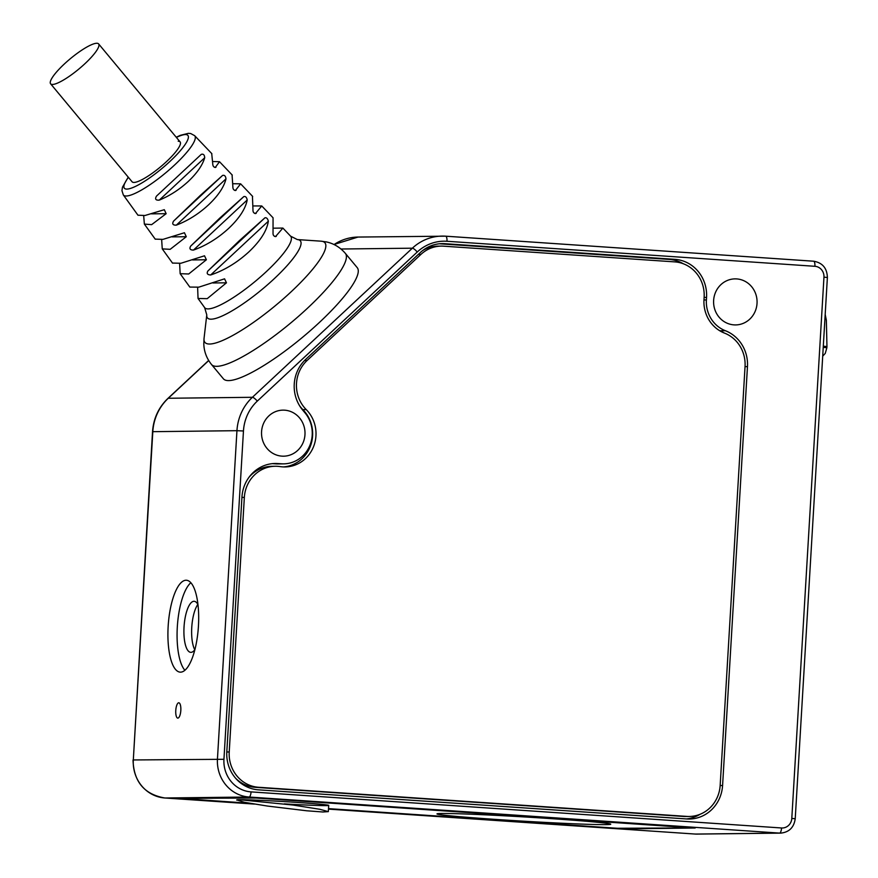 <?xml version="1.0" encoding="UTF-8"?>
<svg xmlns="http://www.w3.org/2000/svg" width="878" height="878" viewBox="0 0 878 878"><rect width="100%" height="100%" fill="white"/><g stroke="black" fill="none" stroke-linecap="round" stroke-linejoin="round"><path stroke-width="1.32" d="M733.964 324.871A23.026 21.741 89.3 0 0 735.599 324.926A23.026 21.741 89.3 0 0 757.066 302.515A23.026 21.741 89.3 0 0 736.697 278.919A23.026 21.741 89.3 0 0 735.062 278.875A23.026 21.741 89.3 0 0 713.595 301.286A23.026 21.741 89.3 0 0 733.964 324.871M281.904 456.132A23.026 21.741 89.3 0 0 283.539 456.187A23.026 21.741 89.3 0 0 305.006 433.776A23.026 21.741 89.3 0 0 284.637 410.18A23.026 21.741 89.3 0 0 283.001 410.136A23.026 21.741 89.3 0 0 261.534 432.547A23.026 21.741 89.3 0 0 281.904 456.132M281.454 463.793L275.725 463.858A30.697 28.996 -90.7 0 0 277.909 463.924L283.627 463.858A30.697 28.996 89.3 0 1 281.454 463.793L277.832 463.551A35.822 33.825 89.3 0 0 275.297 463.474A35.822 33.825 89.3 0 0 241.955 497.003L226.809 751.798A35.822 33.825 89.3 0 0 258.45 789.838L686.695 818.954A35.822 33.825 89.3 0 0 689.23 819.031A35.822 33.825 89.3 0 0 722.583 785.514L747.463 366.609A35.822 33.825 89.3 0 0 725.349 330.71L719.784 330.776M283.627 463.858A30.697 28.996 89.3 0 0 309.769 445.662A30.697 28.996 89.3 0 0 305.017 412.89L302.625 410.004A35.822 33.825 89.3 0 1 305.632 359.464L420.332 252.535A35.822 33.825 89.3 0 1 442.292 243.623A35.822 33.825 89.3 0 1 444.828 243.689L674.908 259.339A35.822 33.825 89.3 0 1 706.549 297.379L706.395 299.925A30.697 28.996 89.3 0 0 725.349 330.71M186.026 580.237A46.051 15.102 -86.1 0 0 168.192 625.773A46.051 15.102 -86.1 0 0 180.166 672.142A46.051 15.102 -86.1 0 0 180.561 672.153A46.051 15.102 -86.1 0 0 198.406 626.618A46.051 15.102 -86.1 0 0 186.421 580.248A46.051 15.102 -86.1 0 0 186.026 580.237M177.839 718.105A7.672 2.513 93.9 0 1 177.773 718.105A7.672 2.513 93.9 0 1 175.776 710.379A7.672 2.513 93.9 0 1 178.75 702.784A7.672 2.513 93.9 0 1 178.816 702.795A7.672 2.513 93.9 0 1 180.813 710.521A7.672 2.513 93.9 0 1 177.839 718.105M328.504 808.638L617.289 828.272L693.346 827.965L256.047 798.025L246.29 797.564L179.99 798.332L184.698 798.848L249.703 803.271L179.562 798.365L256.047 798.025L693.774 827.932L617.289 828.272L328.504 808.638L615.961 828.195L628.977 828.81L695.167 828.009L257.66 798.069L244.644 797.454L178.453 798.267L249.824 803.293M686.366 818.933A35.822 33.825 89.3 0 0 700.095 814.268M275.725 463.858L272.443 463.639M683.336 263.773A35.822 33.825 89.3 0 0 669.19 259.405L439.439 243.777M724.24 333.003A35.822 33.825 89.3 0 0 720.092 330.962M197.857 604.426A25.583 8.385 -86.1 0 0 191.799 626.771A25.583 8.385 -86.1 0 0 194.773 649.731M197.967 604.646A25.583 8.385 93.9 0 0 194.192 601.298A25.583 8.385 93.9 0 0 193.972 601.287A25.583 8.385 -86.1 0 0 184.062 626.585A25.583 8.385 -86.1 0 0 190.724 652.343A25.583 8.385 -86.1 0 0 190.943 652.354A25.583 8.385 93.9 0 0 194.916 649.544M190.855 582.74A46.051 15.102 -86.1 0 0 177.389 625.794A46.051 15.102 -86.1 0 0 184.896 670.276M441.327 246.103A33.254 31.41 89.3 0 0 420.935 254.39L307.08 360.518A33.254 31.41 89.3 0 0 306.235 409.598A33.254 31.41 -90.7 0 1 313.852 445.87A33.254 31.41 -90.7 0 1 284.999 466.942A33.254 31.41 -90.7 0 1 280.159 466.602A33.254 31.41 89.3 0 0 275.308 466.262A33.254 31.41 89.3 0 0 244.347 497.387L229.224 751.963A33.254 31.41 89.3 0 0 258.604 787.281L686.848 816.408A33.254 31.41 89.3 0 0 689.208 816.474A33.254 31.41 89.3 0 0 720.169 785.349L745.049 366.455A33.254 31.41 89.3 0 0 724.515 333.113A33.254 31.41 -90.7 0 1 703.98 299.76L704.134 297.214A33.254 31.41 89.3 0 0 674.765 261.885L443.686 246.18A33.254 31.41 89.3 0 0 441.327 246.103L437.957 246.147A33.254 31.41 89.3 0 0 422.581 250.614M299.672 405.888A33.254 31.41 89.3 0 0 302.866 409.631A33.254 31.41 -90.7 0 1 310.79 445.069A33.254 31.41 -90.7 0 1 283.309 466.92M275.308 466.262L271.95 466.306A33.254 31.41 89.3 0 0 249.111 477.138M235.754 778.391A33.254 31.41 89.3 0 0 255.235 787.325L683.479 816.441A33.254 31.41 89.3 0 0 685.839 816.507L689.208 816.474M236.753 800.099L239.321 799.704L292.978 805.038L319.779 809.275L328.328 811.634L322.841 811.985L306.674 810.778L267.395 806.048L244.347 802.283L236.764 799.924A46.051 1.13 3.4 0 1 239.321 799.704A46.051 1.13 3.4 0 1 290.442 801.987A46.051 1.13 3.4 0 1 328.701 805.389L328.328 811.623M284.263 803.886A46.051 1.13 -176.6 0 0 328.515 805.477A46.051 1.13 -176.6 0 0 292.429 802.119A46.051 1.13 -176.6 0 0 239.321 799.704A46.051 1.13 -176.6 0 0 236.83 799.99M552.46 818.724A86.988 2.14 -176.6 0 0 441.875 813.478A86.988 2.14 -176.6 0 0 495.258 819.383A86.988 2.14 -176.6 0 0 605.842 824.629A86.988 2.14 -176.6 0 0 552.46 818.724M345.328 253.336L357.192 267.603A86.988 18.657 -39.7 0 1 318.923 322.895A86.988 18.657 140.3 0 1 223.44 378.846L211.565 364.568A86.988 18.657 -39.7 0 0 307.048 308.628A86.988 18.657 -39.7 0 0 345.328 253.336C340.104 247.3 333.75 243.491 326.265 241.9L321.041 241.176A77.988 16.726 -39.7 0 1 290.53 292.352A77.988 16.726 -39.7 0 1 204.036 338.48L203.806 343.748C203.992 351.398 206.582 358.345 211.565 364.568M178.212 141.226A31.213 6.695 140.3 0 1 180.1 141.885A31.213 6.695 140.3 0 1 163.44 164.373A31.213 6.695 140.3 0 1 133.994 182.448A31.213 6.695 140.3 0 1 132.106 181.801L50.617 83.816A31.213 6.695 140.3 0 1 51.725 78.515A31.213 6.695 140.3 0 1 76.737 53.69A31.213 6.695 140.3 0 1 98.61 43.9A31.213 6.695 140.3 0 1 97.502 49.201A31.213 6.695 140.3 0 1 72.49 74.026A31.213 6.695 140.3 0 1 50.617 83.816M228.697 228.368C217.832 238.333 206.089 245.566 193.467 250.087C190.065 250.065 189.143 248.726 190.702 246.07L219.818 218.062L243.788 196.595C245.555 196.156 246.685 197.287 247.201 199.997C245.467 208.854 239.31 218.304 228.697 228.368M208.481 204.903C198.615 213.969 187.892 220.718 176.324 225.141C172.823 225.262 171.912 223.923 173.57 221.113L200.327 195.421L222.573 175.435C224.494 174.909 225.635 176.039 225.997 178.838C223.989 187.069 218.15 195.75 208.481 204.903M188.276 181.439C179.408 189.582 169.739 195.816 159.269 200.118C155.647 200.414 154.737 199.065 156.525 196.079L201.271 154.363C203.378 153.727 204.53 154.857 204.706 157.755C202.456 165.327 196.968 173.218 188.276 181.439M248.913 251.843C237.049 262.687 224.307 270.391 210.687 274.968C207.362 274.825 206.44 273.486 207.91 270.962L239.321 240.704L264.936 217.81C266.561 217.448 267.691 218.589 268.328 221.234C266.923 230.673 260.448 240.868 248.913 251.843M151.499 213.848L166.151 213.683L164.318 209.699L144.947 215.505L137.945 215.198M166.151 213.683L151.642 224.647L144.354 224.088L143.685 215.736M172.121 236.884L186.29 236.72L184.424 232.747L162.924 239.387L155.208 239.123M186.29 236.72L170.178 249.319L162.254 248.891L161.651 239.628M192.589 259.932L206.385 259.767L204.508 255.794L180.89 263.268L172.483 263.06M206.385 259.767L188.704 273.991L180.155 273.684L179.628 263.521M212.937 282.968L226.458 282.815L224.559 278.831L198.845 287.15L189.824 287.073M226.458 282.815L207.219 298.663L198.044 298.476L197.627 287.402M213.08 161.53L219.522 161.706L215.242 167.511M214.375 167.27L215.966 167.259C213.87 167.544 212.783 166.304 212.717 163.538L211.708 153.54M233.449 183.732L240.649 183.831L235.348 190.559M234.47 190.317L236.094 190.296C233.91 190.559 232.835 189.319 232.857 186.586L232.066 174.865M253.808 205.946L261.754 205.957L255.421 213.606M254.532 213.365L256.189 213.343C253.929 213.573 252.853 212.333 252.963 209.633L252.436 196.2M274.166 228.17L282.881 228.071L275.472 236.654M274.573 236.401L276.263 236.391C273.936 236.599 272.86 235.359 273.036 232.681L273.058 217.788L261.787 205.99M243.458 430.988L223.945 759.294A30.697 28.996 89.3 0 0 251.064 791.89L781.552 827.976A10.229 9.669 89.3 0 0 791.802 818.417L823.959 277.163A10.229 9.669 89.3 0 0 814.916 266.297L446.979 241.274A43.494 41.068 89.3 0 0 417.237 252.019L257.287 401.114A43.494 41.068 89.3 0 0 243.458 430.988L236.95 430.681L217.448 758.976A35.822 33.825 89.3 0 0 249.078 797.015L779.565 833.101A15.354 14.498 89.3 0 0 780.652 833.123C789.124 832.267 793.986 827.471 795.227 818.735L827.383 277.492C827.076 268.152 822.477 262.731 813.588 261.205A5.114 1.679 -86.1 0 0 813.544 261.205L445.684 236.193M223.945 759.294L133.313 759.953L152.816 431.647A48.608 45.908 -90.7 0 1 168.28 398.261L208.712 360.573M251.064 791.89A5.114 1.679 93.9 0 1 249.078 797.015L164.943 797.992A35.822 33.825 -90.7 0 1 133.313 759.953L152.531 431.68L236.95 430.681A48.608 45.908 89.3 0 1 252.403 397.295L168.28 398.261A5.114 1.273 47 0 0 167.983 398.36L208.646 360.463M781.552 827.976A5.114 1.679 93.9 0 1 779.565 833.101L695.431 834.067L328.471 809.11L695.387 834.067A5.114 1.679 -86.1 0 0 695.431 834.067A15.354 14.498 -90.7 0 0 696.517 834.1L695.387 834.067A5.114 1.679 -86.1 0 1 695.343 834.067M791.802 818.417L795.227 818.735M823.959 277.163L827.383 277.492M814.916 266.297A5.114 1.679 -86.1 0 0 813.588 261.205L445.64 236.182A5.114 1.679 -86.1 0 0 445.596 236.182A48.608 45.908 89.3 0 0 442.15 236.094A48.608 45.908 89.3 0 0 412.353 248.189L252.403 397.295A5.114 1.273 -133 0 1 257.287 401.114M446.979 241.274A5.114 1.679 -86.1 0 0 445.64 236.182L358.026 237.06A48.608 45.908 -90.7 0 0 334.046 244.556M417.237 252.019A5.114 1.273 -133 0 0 412.353 248.189L341.004 249.012M254.477 804.083L164.943 797.992A5.114 1.679 -86.1 0 1 164.899 797.992C144.343 794.447 133.719 781.771 133.028 759.975M164.855 797.981A5.114 1.679 -86.1 0 0 164.899 797.992L254.499 804.083M722.583 785.514L720.158 785.536M747.463 366.609L745.038 366.642M277.832 463.551L272.762 463.606M444.828 243.689L439.757 243.744M674.908 259.339L669.19 259.405M706.549 297.379L704.123 297.401M706.395 299.925L703.969 299.958M683.479 816.441L686.848 816.408M255.235 787.325L258.604 787.281M226.798 751.985L229.224 751.963M241.922 497.42L244.347 497.387M302.866 409.631L306.235 409.598M304.512 360.551L307.08 360.518M418.312 254.422L420.935 254.39M823.235 347.348L826.878 347.721L826.955 346.569L823.301 346.195M282.881 228.071L290.596 236.16L297.335 239.573A60.362 12.94 140.3 0 1 273.727 279.182A60.362 12.94 140.3 0 1 206.78 314.873L204.036 338.48M128.407 177.345A41.266 8.846 -39.7 0 0 132.183 187.826A41.266 8.846 -39.7 0 0 169.673 161.684A41.266 8.846 -39.7 0 0 176.401 137.429M128.232 177.147L122.47 187.201L121.954 190.68L123.337 194.96A46.369 9.943 -39.7 0 0 174.327 165.251A46.369 9.943 -39.7 0 0 194.642 135.662L190.669 133.522L188.43 133.324L180.374 135.322L176.226 137.231M290.596 236.16A55.896 11.985 140.3 0 1 266.122 271.818A55.896 11.985 140.3 0 1 204.651 307.629L206.78 314.873M264.936 217.81L207.91 270.962M247.201 199.997L193.467 250.087M243.788 196.595L190.702 246.07M225.997 178.838L176.324 225.141M222.573 175.435L173.57 221.113M204.706 157.755L159.269 200.118M201.271 154.363L156.525 196.079M268.328 221.234L210.687 274.968M152.531 431.68C153.496 418.433 158.644 407.326 167.983 398.36M333.958 244.512L358.026 237.06M780.652 833.123L696.517 834.1M825.188 314.412L826.363 320.283L826.955 346.569M822.708 356.128L825.232 353.461L826.878 347.721M297.335 239.573L321.041 241.176M123.337 194.96L138 215.264M144.497 224.274L155.285 239.222M162.419 249.111L172.571 263.17M180.209 273.771L189.857 287.128M198.044 298.476L204.651 307.629M194.642 135.662L211.872 153.705M219.599 161.804L232.264 175.073M240.737 183.941L252.666 196.431M98.61 43.9L180.1 141.885"/></g></svg>

